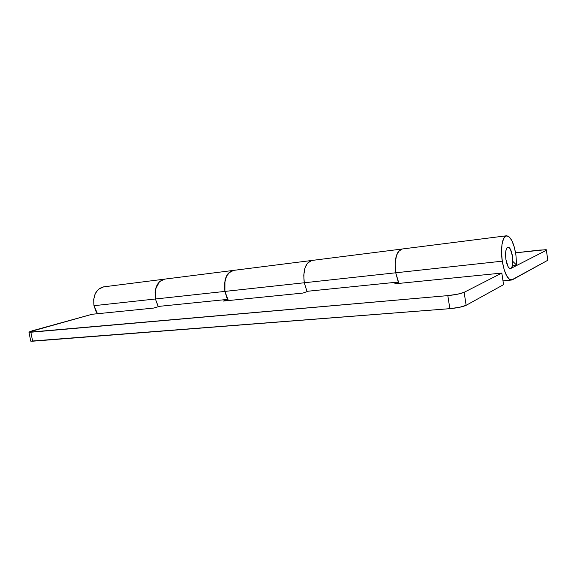 <?xml version="1.0" encoding="UTF-8"?>
<svg xmlns="http://www.w3.org/2000/svg" width="577" height="577" viewBox="0 0 577 577"><rect width="100%" height="100%" fill="white"/><g stroke="black" fill="none" stroke-linecap="round" stroke-linejoin="round"><path stroke-width="0.87" d="M512.499 256.339C513.27 263.256 512.607 267.339 510.501 268.579C508.51 268.456 506.981 265.42 505.914 259.455C505.135 252.474 505.805 248.391 507.904 247.194C509.924 247.353 511.453 250.404 512.499 256.339L512.65 264.223C512.326 266.588 511.712 268.002 510.811 268.471C509.909 268.932 508.972 268.291 508.012 266.538L505.914 259.455L505.769 251.428C506.116 249.055 506.75 247.67 507.666 247.266C508.582 246.877 509.505 247.569 510.45 249.343L512.499 256.339L512.852 261.424L516.624 265.132L512.412 265.571L516.624 265.132L512.852 261.424L512.499 256.339L510.45 249.343C509.505 247.569 508.582 246.877 507.666 247.266C506.75 247.67 506.116 249.055 505.769 251.428L505.914 259.455C505.135 252.582 505.82 248.485 507.976 247.18C509.794 247.129 511.301 250.187 512.499 256.339M233.05 270.454C226.372 272.827 223.652 279.816 224.9 291.414L304.267 282.766C302.925 270.224 305.377 262.795 311.623 260.494L233.245 270.425M510.811 268.471L510.414 268.593C508.424 268.233 506.916 265.189 505.914 259.455L508.012 266.538C508.972 268.291 509.909 268.932 510.811 268.471L546.369 250.31L510.811 268.471M103.355 286.899C96.02 289.084 92.897 295.352 93.979 305.687L155.379 298.994C154.218 288.01 157.196 281.403 164.308 279.174M311.681 260.479L401.65 249.076C396.248 251.514 394.271 259.419 395.721 272.791L502.278 261.172C500.295 248.586 502.459 236.072 506.476 235.784C510.638 236.274 513.782 242.592 515.896 254.731L516.624 265.132L515.896 254.731L514.186 246.747L511.72 240.364L508.842 236.548L505.979 235.921L503.57 238.662L501.997 244.424L501.536 252.351L502.278 261.172L395.721 272.791L398.931 283.408L395.721 272.791C394.271 259.931 396.111 252.062 401.231 249.185M547.804 260.256L546.296 249.798L539.43 250.101L515.586 252.82L545.359 249.718C546.722 249.754 547.061 249.949 546.369 250.31L547.804 260.256L511.489 280.047C507.486 279.441 504.413 273.145 502.278 261.172L504.096 269.481L506.693 275.914L509.65 279.499L512.491 279.737L547.804 260.256L546.397 250.288M163.839 279.254C157.023 281.778 154.203 288.363 155.379 298.994L158.314 306.697L155.379 298.994L93.979 305.687L97.506 313.722L96.049 311.486L93.979 305.687L93.698 299.413L95.248 293.657L98.364 289.315L103.665 286.863M311.003 260.624C305.161 263.437 302.918 270.815 304.267 282.766L307.101 291.601L304.267 282.766L224.9 291.414L228.362 300.559L226.956 298.006L224.9 291.414C223.645 280.076 226.256 273.109 232.733 270.519M164.697 279.124L159.476 281.677L155.552 289.156L155.379 298.994L224.9 291.414L224.943 280.941C225.621 277.595 226.84 274.962 228.593 273.036L233.555 270.389L230.281 271.572L226.523 276.145L224.583 283.249L224.9 291.414L155.379 298.994L155.04 292.337L156.49 286.242L159.476 281.677L164.611 279.131M402.075 249.019L399.435 250.245L396.5 255.33L395.166 263.4L395.721 272.791L398.303 282.038L306.957 291.327L304.267 282.766L303.769 275.171L304.887 268.283L307.411 263.184L311.89 260.458L307.411 263.184L304.887 268.283L303.769 275.171L304.267 282.766L395.721 272.791L304.267 282.766L306.957 291.327L398.303 282.038L395.721 272.791L395.122 264.627L395.966 257.255L398.094 251.846L402.01 249.026M30.754 341.144L449.851 308.666L459.544 307.296L466.137 305.312L503.555 284.663L466.137 305.312L464.139 292.315L457.525 294.22L447.824 295.619L30.848 332.237L28.9 332.027L92.046 314.27L153.583 308.082L159.656 306.3L153.583 308.082L92.046 314.27L32.06 330.852L28.944 332.222L447.824 295.619L449.851 308.666L32.658 341.202L30.848 332.237L32.658 341.202L30.754 341.144L28.965 332.237M501.824 273.065L464.139 292.315L501.824 273.065L503.555 284.663L501.824 273.065L394.755 283.826L501.824 273.065M227.807 299.643L223.292 301.071L302.925 293.066L308.277 291.19L302.925 293.066L223.292 301.071L227.807 299.643M398.433 282.341L394.755 283.826L398.433 282.341M158.17 306.452L227.663 299.391L224.9 291.414L227.663 299.391L158.17 306.452L155.379 298.994L158.17 306.452M449.851 308.666C457.316 307.952 462.747 306.834 466.137 305.312L464.139 292.315C460.727 293.743 455.289 294.847 447.824 295.619L449.851 308.666M103.427 286.892L164.063 279.203M401.83 249.048L506.469 235.784M511.388 280.054L502.985 280.855M164.373 279.16L232.949 270.469"/></g></svg>
